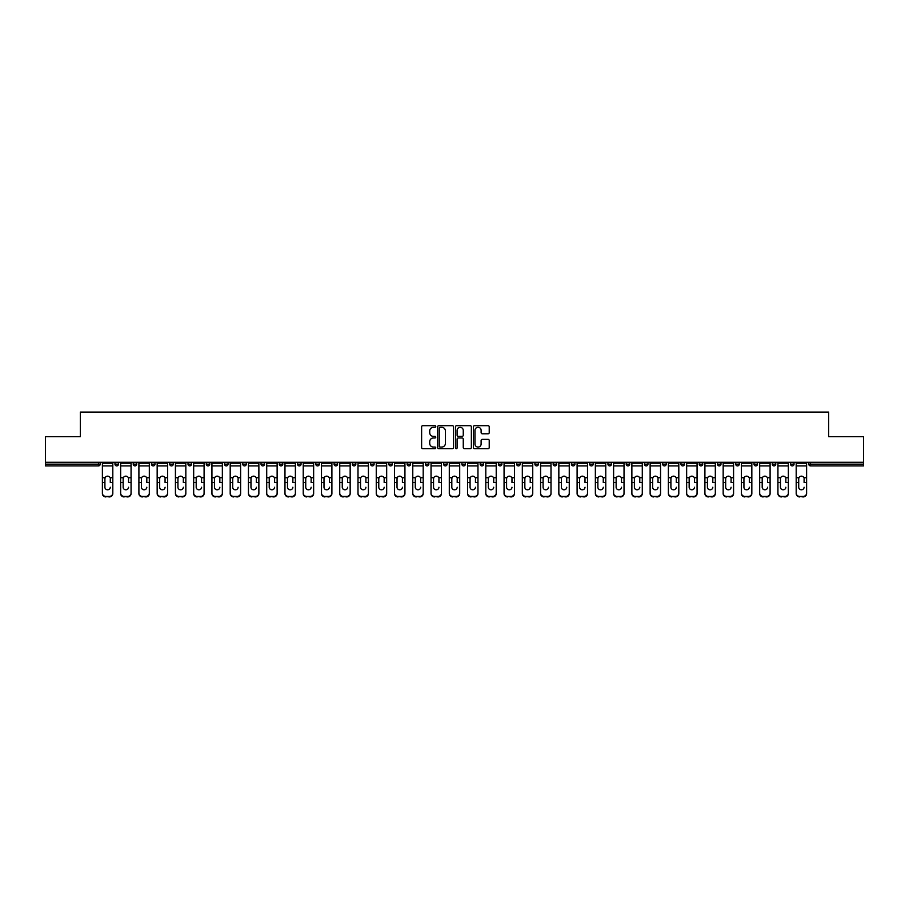 <?xml version="1.0" encoding="UTF-8"?>
<svg xmlns="http://www.w3.org/2000/svg" width="909" height="909" viewBox="0 0 909 909"><rect width="100%" height="100%" fill="white"/><g stroke="black" fill="none" stroke-linecap="round" stroke-linejoin="round"><path stroke-width="1.36" d="M435.775 426.491A0.807 0.807 0 0 0 434.968 425.685L422.765 425.685A1.148 1.148 0 0 0 421.617 426.844L421.617 447.512A1.148 1.148 0 0 0 422.765 448.671L434.968 448.671A0.807 0.807 0 0 0 435.775 447.864A0.807 0.807 0 0 0 434.968 447.058L433.388 447.058A3.681 3.681 0 0 1 429.718 443.387L429.718 441.66A3.681 3.681 0 0 1 433.388 437.979L434.968 437.979A0.807 0.807 0 0 0 435.775 437.184A0.807 0.807 0 0 0 434.968 436.377L433.388 436.377A3.681 3.681 0 0 1 429.718 432.695L429.718 430.98A3.681 3.681 0 0 1 433.388 427.298L434.968 427.298A0.807 0.807 0 0 0 435.775 426.491M488.076 433.786A1.148 1.148 0 0 0 489.224 432.639L489.224 426.844A1.148 1.148 0 0 0 488.076 425.685L474.521 425.685A1.148 1.148 0 0 0 473.373 426.844L473.373 447.512A1.148 1.148 0 0 0 474.521 448.671L488.076 448.671A1.148 1.148 0 0 0 489.224 447.512L489.224 440.513A1.148 1.148 0 0 0 488.076 439.365L482.27 439.365A1.148 1.148 0 0 0 481.122 440.513L481.122 443.99A3.068 3.068 0 0 1 478.054 447.058A3.068 3.068 0 0 1 474.975 443.99L474.975 430.366A3.068 3.068 0 0 1 478.054 427.298A3.068 3.068 0 0 1 481.122 430.366L481.122 432.639A1.148 1.148 0 0 0 482.27 433.786L488.076 433.786M45.45 462.283L45.45 436.65L80.333 436.65L80.333 412.072L828.667 412.072L828.667 436.65L863.55 436.65L863.55 462.283L45.45 462.283L45.45 464.158L98.467 464.158L98.467 462.283M453.5 426.844A1.148 1.148 0 0 0 452.341 425.685L438.786 425.685A1.148 1.148 0 0 0 437.638 426.844L437.638 447.512A1.148 1.148 0 0 0 438.786 448.671L452.341 448.671A1.148 1.148 0 0 0 453.5 447.512L453.5 426.844M456.659 425.685L470.214 425.685A1.148 1.148 0 0 1 471.362 426.844L471.362 447.512A1.148 1.148 0 0 1 470.214 448.671L464.408 448.671A1.148 1.148 0 0 1 463.26 447.512L463.26 439.127A1.148 1.148 0 0 0 462.113 437.979L458.261 437.979A1.148 1.148 0 0 0 457.113 439.127L457.113 447.864A0.807 0.807 0 0 1 456.307 448.671A0.807 0.807 0 0 1 455.5 447.864L455.5 426.844A1.148 1.148 0 0 1 456.659 425.685M100.229 462.283L100.229 464.158A1.761 1.761 0 0 1 98.467 465.908L45.45 465.908L45.45 464.158M863.55 462.283L863.55 465.908L810.533 465.908A1.761 1.761 0 0 1 808.771 464.158L808.771 462.283M114.966 464.158A1.761 1.761 0 0 0 116.727 465.908A1.761 1.761 0 0 0 118.477 464.158A1.761 1.761 0 0 1 116.727 465.908A1.761 1.761 0 0 0 118.477 464.158L118.477 462.283L118.477 464.158L114.966 464.158A1.761 1.761 0 0 0 116.727 465.908A1.761 1.761 0 0 1 114.966 464.158L114.966 462.283M98.467 465.908A1.761 1.761 0 0 0 100.229 464.158A1.761 1.761 0 0 1 98.467 465.908L98.467 464.158L100.229 464.158M133.225 462.283L133.225 464.158L133.225 462.283M136.736 462.283L136.736 464.158L136.736 462.283M151.485 464.158A1.761 1.761 0 0 0 153.246 465.908A1.761 1.761 0 0 0 154.996 464.158A1.761 1.761 0 0 1 153.246 465.908A1.761 1.761 0 0 0 154.996 464.158L154.996 462.283L154.996 464.158L151.485 464.158A1.761 1.761 0 0 0 153.246 465.908A1.761 1.761 0 0 1 151.485 464.158L151.485 462.283M169.744 462.283L169.744 464.158L169.744 462.283M173.255 462.283L173.255 464.158A1.761 1.761 0 0 1 171.506 465.908A1.761 1.761 0 0 1 169.744 464.158A1.761 1.761 0 0 0 171.506 465.908A1.761 1.761 0 0 0 173.255 464.158A1.761 1.761 0 0 1 171.506 465.908A1.761 1.761 0 0 1 169.744 464.158L173.255 464.158M188.004 464.158A1.761 1.761 0 0 0 189.754 465.908A1.761 1.761 0 0 0 191.515 464.158A1.761 1.761 0 0 1 189.754 465.908A1.761 1.761 0 0 0 191.515 464.158L191.515 462.283L191.515 464.158L188.004 464.158A1.761 1.761 0 0 0 189.754 465.908A1.761 1.761 0 0 1 188.004 464.158L188.004 462.283M209.774 462.283L209.774 464.158A1.761 1.761 0 0 1 208.013 465.908A1.761 1.761 0 0 1 206.263 464.158L206.263 462.283M226.273 465.908A1.761 1.761 0 0 0 228.034 464.158L228.034 462.283L228.034 464.158A1.761 1.761 0 0 1 226.273 465.908A1.761 1.761 0 0 1 224.523 464.158L224.523 462.283M246.294 462.283L246.294 464.158A1.761 1.761 0 0 1 244.532 465.908A1.761 1.761 0 0 1 242.783 464.158L242.783 462.283M264.542 462.283L264.542 464.158A1.761 1.761 0 0 1 262.792 465.908A1.761 1.761 0 0 1 261.031 464.158L261.031 462.283M281.051 465.908A1.761 1.761 0 0 0 282.801 464.158L282.801 462.283L282.801 464.158A1.761 1.761 0 0 1 281.051 465.908A1.761 1.761 0 0 1 279.29 464.158L279.29 462.283M301.061 462.283L301.061 464.158A1.761 1.761 0 0 1 299.311 465.908A1.761 1.761 0 0 1 297.55 464.158L297.55 462.283M315.809 462.283L315.809 464.158L315.809 462.283M319.32 462.283L319.32 464.158A1.761 1.761 0 0 1 317.559 465.908A1.761 1.761 0 0 1 315.809 464.158L319.32 464.158A1.761 1.761 0 0 1 317.559 465.908M337.58 462.283L337.58 464.158L334.069 464.158A1.761 1.761 0 0 0 335.819 465.908A1.761 1.761 0 0 1 334.069 464.158L334.069 462.283M355.839 462.283L355.839 464.158A1.761 1.761 0 0 1 354.078 465.908A1.761 1.761 0 0 1 352.328 464.158L352.328 462.283M374.099 462.283L374.099 464.158A1.761 1.761 0 0 1 372.338 465.908A1.761 1.761 0 0 1 370.588 464.158L370.588 462.283M388.836 462.283L388.836 464.158L388.836 462.283M392.347 462.283L392.347 464.158A1.761 1.761 0 0 1 390.597 465.908A1.761 1.761 0 0 1 388.836 464.158L392.347 464.158A1.761 1.761 0 0 1 390.597 465.908M408.857 465.908A1.761 1.761 0 0 0 410.607 464.158L410.607 462.283L410.607 464.158A1.761 1.761 0 0 1 408.857 465.908A1.761 1.761 0 0 1 407.096 464.158L407.096 462.283M428.866 462.283L428.866 464.158A1.761 1.761 0 0 1 427.116 465.908A1.761 1.761 0 0 1 425.355 464.158L425.355 462.283M447.126 462.283L447.126 464.158A1.761 1.761 0 0 1 445.376 465.908A1.761 1.761 0 0 1 443.615 464.158L443.615 462.283M461.874 462.283L461.874 464.158L461.874 462.283M465.385 462.283L465.385 464.158A1.761 1.761 0 0 1 463.624 465.908A1.761 1.761 0 0 1 461.874 464.158L465.385 464.158A1.761 1.761 0 0 1 463.624 465.908M480.134 462.283L480.134 464.158L480.134 462.283M483.645 462.283L483.645 464.158A1.761 1.761 0 0 1 481.884 465.908A1.761 1.761 0 0 1 480.134 464.158L483.645 464.158A1.761 1.761 0 0 1 481.884 465.908M498.393 462.283L498.393 464.158L498.393 462.283M501.904 462.283L501.904 464.158L501.904 462.283M516.653 462.283L516.653 464.158L516.653 462.283M520.164 462.283L520.164 464.158L520.164 462.283M538.412 462.283L538.412 464.158A1.761 1.761 0 0 1 536.662 465.908A1.761 1.761 0 0 1 534.901 464.158L534.901 462.283M556.672 462.283L556.672 464.158L553.161 464.158A1.761 1.761 0 0 0 554.922 465.908A1.761 1.761 0 0 1 553.161 464.158L553.161 462.283M574.931 462.283L574.931 464.158A1.761 1.761 0 0 1 573.181 465.908A1.761 1.761 0 0 1 571.42 464.158L571.42 462.283M589.68 462.283L589.68 464.158L589.68 462.283M593.191 462.283L593.191 464.158L593.191 462.283M611.45 462.283L611.45 464.158A1.761 1.761 0 0 1 609.689 465.908A1.761 1.761 0 0 1 607.939 464.158L607.939 462.283M629.71 462.283L629.71 464.158L626.199 464.158A1.761 1.761 0 0 0 627.949 465.908A1.761 1.761 0 0 1 626.199 464.158L626.199 462.283M647.969 462.283L647.969 464.158A1.761 1.761 0 0 1 646.208 465.908A1.761 1.761 0 0 1 644.458 464.158L644.458 462.283M666.217 462.283L666.217 464.158L662.706 464.158A1.761 1.761 0 0 0 664.468 465.908A1.761 1.761 0 0 1 662.706 464.158L662.706 462.283M684.477 462.283L684.477 464.158A1.761 1.761 0 0 1 682.727 465.908A1.761 1.761 0 0 1 680.966 464.158L680.966 462.283M702.737 462.283L702.737 464.158L699.226 464.158A1.761 1.761 0 0 0 700.987 465.908A1.761 1.761 0 0 1 699.226 464.158L699.226 462.283M720.996 462.283L720.996 464.158A1.761 1.761 0 0 1 719.246 465.908A1.761 1.761 0 0 1 717.485 464.158L717.485 462.283M739.256 462.283L739.256 464.158L735.745 464.158A1.761 1.761 0 0 0 737.494 465.908A1.761 1.761 0 0 1 735.745 464.158L735.745 462.283M757.515 462.283L757.515 464.158L754.004 464.158A1.761 1.761 0 0 0 755.754 465.908A1.761 1.761 0 0 1 754.004 464.158L754.004 462.283M775.775 462.283L775.775 464.158L772.264 464.158A1.761 1.761 0 0 0 774.014 465.908A1.761 1.761 0 0 1 772.264 464.158L772.264 462.283M794.034 462.283L794.034 464.158A1.761 1.761 0 0 1 792.273 465.908A1.761 1.761 0 0 1 790.523 464.158L790.523 462.283M134.987 465.908A1.761 1.761 0 0 1 133.225 464.158L136.736 464.158A1.761 1.761 0 0 1 134.987 465.908A1.761 1.761 0 0 0 136.736 464.158A1.761 1.761 0 0 1 134.987 465.908M335.819 465.908A1.761 1.761 0 0 0 337.58 464.158A1.761 1.761 0 0 1 335.819 465.908A1.761 1.761 0 0 1 334.069 464.158M500.143 465.908A1.761 1.761 0 0 1 498.393 464.158A1.761 1.761 0 0 0 500.143 465.908A1.761 1.761 0 0 0 501.904 464.158A1.761 1.761 0 0 1 500.143 465.908A1.761 1.761 0 0 1 498.393 464.158L501.904 464.158M518.403 465.908A1.761 1.761 0 0 1 516.653 464.158A1.761 1.761 0 0 0 518.403 465.908A1.761 1.761 0 0 0 520.164 464.158A1.761 1.761 0 0 1 518.403 465.908A1.761 1.761 0 0 1 516.653 464.158L520.164 464.158A1.761 1.761 0 0 1 518.403 465.908M556.672 464.158A1.761 1.761 0 0 1 554.922 465.908A1.761 1.761 0 0 0 556.672 464.158A1.761 1.761 0 0 1 554.922 465.908A1.761 1.761 0 0 1 553.161 464.158M591.441 465.908A1.761 1.761 0 0 1 589.68 464.158A1.761 1.761 0 0 0 591.441 465.908A1.761 1.761 0 0 0 593.191 464.158A1.761 1.761 0 0 1 591.441 465.908A1.761 1.761 0 0 1 589.68 464.158L593.191 464.158M627.949 465.908A1.761 1.761 0 0 0 629.71 464.158A1.761 1.761 0 0 1 627.949 465.908A1.761 1.761 0 0 1 626.199 464.158M666.217 464.158A1.761 1.761 0 0 1 664.468 465.908A1.761 1.761 0 0 0 666.217 464.158A1.761 1.761 0 0 1 664.468 465.908A1.761 1.761 0 0 1 662.706 464.158M700.987 465.908A1.761 1.761 0 0 0 702.737 464.158A1.761 1.761 0 0 1 700.987 465.908A1.761 1.761 0 0 1 699.226 464.158M719.246 465.908A1.761 1.761 0 0 0 720.996 464.158A1.761 1.761 0 0 1 719.246 465.908M737.494 465.908A1.761 1.761 0 0 0 739.256 464.158A1.761 1.761 0 0 1 737.494 465.908A1.761 1.761 0 0 1 735.745 464.158M755.754 465.908A1.761 1.761 0 0 0 757.515 464.158A1.761 1.761 0 0 1 755.754 465.908A1.761 1.761 0 0 1 754.004 464.158M774.014 465.908A1.761 1.761 0 0 0 775.775 464.158A1.761 1.761 0 0 1 774.014 465.908A1.761 1.761 0 0 1 772.264 464.158M440.058 427.298A0.807 0.807 0 0 0 439.252 428.105L439.252 446.251A0.807 0.807 0 0 0 440.058 447.058L441.717 447.058A3.681 3.681 0 0 0 445.399 443.387L445.399 430.98A3.681 3.681 0 0 0 441.717 427.298L440.058 427.298M463.26 430.434A3.068 3.068 0 0 0 460.181 427.355A3.068 3.068 0 0 0 457.113 430.434L457.113 435.229A1.148 1.148 0 0 0 458.261 436.377L462.113 436.377A1.148 1.148 0 0 0 463.26 435.229L463.26 430.434M110.284 478.759L110.284 482.497L112.807 482.497L112.807 462.283M102.387 482.997L102.387 493.61L102.387 477.725L105.126 477.725L104.91 478.759L105.126 477.725A2.693 2.579 0 0 1 110.08 477.725L112.807 477.725M107.603 489.792A2.693 2.545 180 0 0 110.284 487.247A2.693 2.545 180 0 1 107.603 489.792A2.693 2.545 180 0 1 104.91 487.247L104.91 478.759M112.807 493.11L112.807 493.61A3.511 3.318 180 0 1 109.296 496.928L109.296 496.428A3.511 3.318 0 0 0 112.807 493.11L112.807 482.497M102.387 493.11A3.511 3.318 0 0 0 105.898 496.428L109.296 496.928M105.898 496.928A3.511 3.318 180 0 1 102.387 493.61M105.898 496.428L109.296 496.428M102.387 477.725L102.387 462.283M128.544 478.759L128.544 482.497L131.066 482.497L131.066 462.283M120.647 482.997L120.647 493.61L120.647 477.725L123.374 477.725L123.158 478.759L123.374 477.725A2.693 2.579 0 0 1 128.328 477.725L131.066 477.725M125.851 489.792A2.693 2.545 180 0 0 128.544 487.247A2.693 2.545 180 0 1 125.851 489.792A2.693 2.545 180 0 1 123.158 487.247L123.158 478.759M146.803 478.759L146.803 482.497L149.326 482.497L149.326 462.283M138.907 482.997L138.907 493.61L138.907 477.725L141.634 477.725L141.418 478.759L141.634 477.725A2.693 2.579 0 0 1 146.588 477.725L149.326 477.725M144.111 489.792A2.693 2.545 180 0 0 146.803 487.247A2.693 2.545 180 0 1 144.111 489.792A2.693 2.545 180 0 1 141.418 487.247L141.418 478.759M165.063 478.759L165.063 482.497L167.574 482.497L167.574 462.283M157.166 482.997L157.166 493.61L157.166 477.725L159.893 477.725L159.677 478.759L159.893 477.725A2.693 2.579 0 0 1 164.847 477.725L167.574 477.725M162.37 489.792A2.693 2.545 180 0 0 165.063 487.247A2.693 2.545 180 0 1 162.37 489.792A2.693 2.545 180 0 1 159.677 487.247L159.677 478.759M183.323 478.759L183.323 482.497L185.834 482.497L185.834 462.283M175.426 482.997L175.426 493.61L175.426 477.725L178.153 477.725L177.937 478.759L178.153 477.725A2.693 2.579 0 0 1 183.107 477.725L185.834 477.725M180.63 489.792A2.693 2.545 180 0 0 183.323 487.247A2.693 2.545 180 0 1 180.63 489.792A2.693 2.545 180 0 1 177.937 487.247L177.937 478.759M201.582 478.759L201.582 482.497L204.093 482.497L204.093 462.283M193.674 482.997L193.674 493.61L193.674 477.725L196.412 477.725L196.196 478.759L196.412 477.725A2.693 2.579 0 0 1 201.366 477.725L204.093 477.725M198.889 489.792A2.693 2.545 180 0 0 201.582 487.247A2.693 2.545 180 0 1 198.889 489.792A2.693 2.545 180 0 1 196.196 487.247L196.196 478.759M131.066 493.11L131.066 493.61A3.511 3.318 180 0 1 127.555 496.928L127.555 496.428A3.511 3.318 0 0 0 131.066 493.11L131.066 482.497M120.647 493.11A3.511 3.318 0 0 0 124.158 496.428L127.555 496.928M124.158 496.928A3.511 3.318 180 0 1 120.647 493.61M124.158 496.428L127.555 496.428M120.647 477.725L120.647 462.283M149.326 493.11L149.326 493.61A3.511 3.318 180 0 1 145.815 496.928L145.815 496.428A3.511 3.318 0 0 0 149.326 493.11L149.326 482.497M138.907 493.11A3.511 3.318 0 0 0 142.418 496.428L145.815 496.928M142.418 496.928A3.511 3.318 180 0 1 138.907 493.61M142.418 496.428L145.815 496.428M138.907 477.725L138.907 462.283M167.574 493.11L167.574 493.61A3.511 3.318 180 0 1 164.063 496.928L164.063 496.428A3.511 3.318 0 0 0 167.574 493.11L167.574 482.497M157.166 493.11A3.511 3.318 0 0 0 160.677 496.428L164.063 496.928M160.677 496.928A3.511 3.318 180 0 1 157.166 493.61M160.677 496.428L164.063 496.428M157.166 477.725L157.166 462.283M185.834 493.11L185.834 493.61A3.511 3.318 180 0 1 182.323 496.928L182.323 496.428A3.511 3.318 0 0 0 185.834 493.11L185.834 482.497M175.426 493.11A3.511 3.318 0 0 0 178.937 496.428L182.323 496.928M178.937 496.928A3.511 3.318 180 0 1 175.426 493.61M178.937 496.428L182.323 496.428M175.426 477.725L175.426 462.283M204.093 493.11L204.093 493.61A3.511 3.318 180 0 1 200.582 496.928L200.582 496.428A3.511 3.318 0 0 0 204.093 493.11L204.093 482.497M193.674 493.11A3.511 3.318 0 0 0 197.196 496.428L200.582 496.928M197.196 496.928A3.511 3.318 180 0 1 193.674 493.61M197.196 496.428L200.582 496.428M193.674 477.725L193.674 462.283M219.842 478.759L219.842 482.497L222.353 482.497L222.353 462.283M211.933 482.997L211.933 493.61L211.933 477.725L214.672 477.725L214.456 478.759L214.672 477.725A2.693 2.579 0 0 1 219.626 477.725L222.353 477.725M217.149 489.792A2.693 2.545 180 0 0 219.842 487.247A2.693 2.545 180 0 1 217.149 489.792A2.693 2.545 180 0 1 214.456 487.247L214.456 478.759M222.353 493.11L222.353 493.61A3.511 3.318 180 0 1 218.842 496.928L218.842 496.428A3.511 3.318 0 0 0 222.353 493.11L222.353 482.497M211.933 493.11A3.511 3.318 0 0 0 215.444 496.428L218.842 496.928M215.444 496.928A3.511 3.318 180 0 1 211.933 493.61M215.444 496.428L218.842 496.428M211.933 477.725L211.933 462.283M238.101 478.759L238.101 482.497L240.612 482.497L240.612 462.283M230.193 482.997L230.193 493.61L230.193 477.725L232.931 477.725L232.715 478.759L232.931 477.725A2.693 2.579 0 0 1 237.885 477.725L240.612 477.725M235.408 489.792A2.693 2.545 180 0 0 238.101 487.247A2.693 2.545 180 0 1 235.408 489.792A2.693 2.545 180 0 1 232.715 487.247L232.715 478.759M240.612 493.11L240.612 493.61A3.511 3.318 180 0 1 237.101 496.928L237.101 496.428A3.511 3.318 0 0 0 240.612 493.11L240.612 482.497M230.193 493.11A3.511 3.318 0 0 0 233.704 496.428L237.101 496.928M233.704 496.928A3.511 3.318 180 0 1 230.193 493.61M233.704 496.428L237.101 496.428M230.193 477.725L230.193 462.283M256.349 478.759L256.349 482.497L258.872 482.497L258.872 462.283M248.452 482.997L248.452 493.61L248.452 477.725L251.179 477.725L250.975 478.759L251.179 477.725A2.693 2.579 0 0 1 256.133 477.725L258.872 477.725M253.656 489.792A2.693 2.545 180 0 0 256.349 487.247A2.693 2.545 180 0 1 253.656 489.792A2.693 2.545 180 0 1 250.975 487.247L250.975 478.759M258.872 493.11L258.872 493.61A3.511 3.318 180 0 1 255.361 496.928L255.361 496.428A3.511 3.318 0 0 0 258.872 493.11L258.872 482.497M248.452 493.11A3.511 3.318 0 0 0 251.963 496.428L255.361 496.928M251.963 496.928A3.511 3.318 180 0 1 248.452 493.61M251.963 496.428L255.361 496.428M248.452 477.725L248.452 462.283M274.609 478.759L274.609 482.497L277.131 482.497L277.131 462.283M266.712 482.997L266.712 493.61L266.712 477.725L269.439 477.725L269.223 478.759L269.439 477.725A2.693 2.579 0 0 1 274.393 477.725L277.131 477.725M271.916 489.792A2.693 2.545 180 0 0 274.609 487.247A2.693 2.545 180 0 1 271.916 489.792A2.693 2.545 180 0 1 269.223 487.247L269.223 478.759M277.131 493.11L277.131 493.61A3.511 3.318 180 0 1 273.62 496.928L273.62 496.428A3.511 3.318 0 0 0 277.131 493.11L277.131 482.497M266.712 493.11A3.511 3.318 0 0 0 270.223 496.428L273.62 496.928M270.223 496.928A3.511 3.318 180 0 1 266.712 493.61M270.223 496.428L273.62 496.428M266.712 477.725L266.712 462.283M292.868 478.759L292.868 482.497L295.391 482.497L295.391 462.283M284.971 482.997L284.971 493.61L284.971 477.725L287.698 477.725L287.483 478.759L287.698 477.725A2.693 2.579 0 0 1 292.653 477.725L295.391 477.725M290.176 489.792A2.693 2.545 180 0 0 292.868 487.247A2.693 2.545 180 0 1 290.176 489.792A2.693 2.545 180 0 1 287.483 487.247L287.483 478.759M295.391 493.11L295.391 493.61A3.511 3.318 180 0 1 291.88 496.928L291.88 496.428A3.511 3.318 0 0 0 295.391 493.11L295.391 482.497M284.971 493.11A3.511 3.318 0 0 0 288.483 496.428L291.88 496.928M288.483 496.928A3.511 3.318 180 0 1 284.971 493.61M288.483 496.428L291.88 496.428M284.971 477.725L284.971 462.283M311.128 478.759L311.128 482.497L313.639 482.497L313.639 462.283M303.231 482.997L303.231 493.61L303.231 477.725L305.958 477.725L305.742 478.759L305.958 477.725A2.693 2.579 0 0 1 310.912 477.725L313.639 477.725M308.435 489.792A2.693 2.545 180 0 0 311.128 487.247A2.693 2.545 180 0 1 308.435 489.792A2.693 2.545 180 0 1 305.742 487.247L305.742 478.759M313.639 493.11L313.639 493.61A3.511 3.318 180 0 1 310.128 496.928L310.128 496.428A3.511 3.318 0 0 0 313.639 493.11L313.639 482.497M303.231 493.11A3.511 3.318 0 0 0 306.742 496.428L310.128 496.928M306.742 496.928A3.511 3.318 180 0 1 303.231 493.61M306.742 496.428L310.128 496.428M303.231 477.725L303.231 462.283M329.388 478.759L329.388 482.497L331.899 482.497L331.899 462.283M321.491 482.997L321.491 493.61L321.491 477.725L324.218 477.725L324.002 478.759L324.218 477.725A2.693 2.579 0 0 1 329.172 477.725L331.899 477.725M326.695 489.792A2.693 2.545 180 0 0 329.388 487.247A2.693 2.545 180 0 1 326.695 489.792A2.693 2.545 180 0 1 324.002 487.247L324.002 478.759M331.899 493.11L331.899 493.61A3.511 3.318 180 0 1 328.388 496.928L328.388 496.428A3.511 3.318 0 0 0 331.899 493.11L331.899 482.497M321.491 493.11A3.511 3.318 0 0 0 325.002 496.428L328.388 496.928M325.002 496.928A3.511 3.318 180 0 1 321.491 493.61M325.002 496.428L328.388 496.428M321.491 477.725L321.491 462.283M347.647 478.759L347.647 482.497L350.158 482.497L350.158 462.283M339.739 482.997L339.739 493.61L339.739 477.725L342.477 477.725L342.261 478.759L342.477 477.725A2.693 2.579 0 0 1 347.431 477.725L350.158 477.725M344.954 489.792A2.693 2.545 180 0 0 347.647 487.247A2.693 2.545 180 0 1 344.954 489.792A2.693 2.545 180 0 1 342.261 487.247L342.261 478.759M350.158 493.11L350.158 493.61A3.511 3.318 180 0 1 346.647 496.928L346.647 496.428A3.511 3.318 0 0 0 350.158 493.11L350.158 482.497M339.739 493.11A3.511 3.318 0 0 0 343.25 496.428L346.647 496.928M343.25 496.928A3.511 3.318 180 0 1 339.739 493.61M343.25 496.428L346.647 496.428M339.739 477.725L339.739 462.283M365.907 478.759L365.907 482.497L368.418 482.497L368.418 462.283M357.998 482.997L357.998 493.61L357.998 477.725L360.737 477.725L360.521 478.759L360.737 477.725A2.693 2.579 0 0 1 365.691 477.725L368.418 477.725M363.214 489.792A2.693 2.545 180 0 0 365.907 487.247A2.693 2.545 180 0 1 363.214 489.792A2.693 2.545 180 0 1 360.521 487.247L360.521 478.759M368.418 493.11L368.418 493.61A3.511 3.318 180 0 1 364.907 496.928L364.907 496.428A3.511 3.318 0 0 0 368.418 493.11L368.418 482.497M357.998 493.11A3.511 3.318 0 0 0 361.509 496.428L364.907 496.928M361.509 496.928A3.511 3.318 180 0 1 357.998 493.61M361.509 496.428L364.907 496.428M357.998 477.725L357.998 462.283M384.155 478.759L384.155 482.497L386.677 482.497L386.677 462.283M376.258 482.997L376.258 493.61L376.258 477.725L378.996 477.725L378.78 478.759L378.996 477.725A2.693 2.579 0 0 1 383.95 477.725L386.677 477.725M381.473 489.792A2.693 2.545 180 0 0 384.155 487.247A2.693 2.545 180 0 1 381.473 489.792A2.693 2.545 180 0 1 378.78 487.247L378.78 478.759M386.677 493.11L386.677 493.61A3.511 3.318 180 0 1 383.166 496.928L383.166 496.428A3.511 3.318 0 0 0 386.677 493.11L386.677 482.497M376.258 493.11A3.511 3.318 0 0 0 379.769 496.428L383.166 496.928M379.769 496.928A3.511 3.318 180 0 1 376.258 493.61M379.769 496.428L383.166 496.428M376.258 477.725L376.258 462.283M402.414 478.759L402.414 482.497L404.937 482.497L404.937 462.283M394.517 482.997L394.517 493.61L394.517 477.725L397.244 477.725L397.028 478.759L397.244 477.725A2.693 2.579 0 0 1 402.198 477.725L404.937 477.725M399.721 489.792A2.693 2.545 180 0 0 402.414 487.247A2.693 2.545 180 0 1 399.721 489.792A2.693 2.545 180 0 1 397.028 487.247L397.028 478.759M404.937 493.11L404.937 493.61A3.511 3.318 180 0 1 401.426 496.928L401.426 496.428A3.511 3.318 0 0 0 404.937 493.11L404.937 482.497M394.517 493.11A3.511 3.318 0 0 0 398.028 496.428L401.426 496.928M398.028 496.928A3.511 3.318 180 0 1 394.517 493.61M398.028 496.428L401.426 496.428M394.517 477.725L394.517 462.283M420.674 478.759L420.674 482.497L423.196 482.497L423.196 462.283M412.777 482.997L412.777 493.61L412.777 477.725L415.504 477.725L415.288 478.759L415.504 477.725A2.693 2.579 0 0 1 420.458 477.725L423.196 477.725M417.981 489.792A2.693 2.545 180 0 0 420.674 487.247A2.693 2.545 180 0 1 417.981 489.792A2.693 2.545 180 0 1 415.288 487.247L415.288 478.759M423.196 493.11L423.196 493.61A3.511 3.318 180 0 1 419.685 496.928L419.685 496.428A3.511 3.318 0 0 0 423.196 493.11L423.196 482.497M412.777 493.11A3.511 3.318 0 0 0 416.288 496.428L419.685 496.928M416.288 496.928A3.511 3.318 180 0 1 412.777 493.61M416.288 496.428L419.685 496.428M412.777 477.725L412.777 462.283M438.933 478.759L438.933 482.497L441.456 482.497L441.456 462.283M431.036 482.997L431.036 493.61L431.036 477.725L433.763 477.725L433.548 478.759L433.763 477.725A2.693 2.579 0 0 1 438.717 477.725L441.456 477.725M436.24 489.792A2.693 2.545 180 0 0 438.933 487.247A2.693 2.545 180 0 1 436.24 489.792A2.693 2.545 180 0 1 433.548 487.247L433.548 478.759M441.456 493.11L441.456 493.61A3.511 3.318 180 0 1 437.933 496.928L437.933 496.428A3.511 3.318 0 0 0 441.456 493.11L441.456 482.497M431.036 493.11A3.511 3.318 0 0 0 434.547 496.428L437.933 496.928M434.547 496.928A3.511 3.318 180 0 1 431.036 493.61M434.547 496.428L437.933 496.428M431.036 477.725L431.036 462.283M457.193 478.759L457.193 482.497L459.704 482.497L459.704 462.283M449.296 482.997L449.296 493.61L449.296 477.725L452.023 477.725L451.807 478.759L452.023 477.725A2.693 2.579 0 0 1 456.977 477.725L459.704 477.725M454.5 489.792A2.693 2.545 180 0 0 457.193 487.247A2.693 2.545 180 0 1 454.5 489.792A2.693 2.545 180 0 1 451.807 487.247L451.807 478.759M459.704 493.11L459.704 493.61A3.511 3.318 180 0 1 456.193 496.928L456.193 496.428A3.511 3.318 0 0 0 459.704 493.11L459.704 482.497M449.296 493.11A3.511 3.318 0 0 0 452.807 496.428L456.193 496.928M452.807 496.928A3.511 3.318 180 0 1 449.296 493.61M452.807 496.428L456.193 496.428M449.296 477.725L449.296 462.283M475.452 478.759L475.452 482.497L477.964 482.497L477.964 462.283M467.544 482.997L467.544 493.61L467.544 477.725L470.283 477.725L470.067 478.759L470.283 477.725A2.693 2.579 0 0 1 475.237 477.725L477.964 477.725M472.76 489.792A2.693 2.545 180 0 0 475.452 487.247A2.693 2.545 180 0 1 472.76 489.792A2.693 2.545 180 0 1 470.067 487.247L470.067 478.759M477.964 493.11L477.964 493.61A3.511 3.318 180 0 1 474.453 496.928L474.453 496.428A3.511 3.318 0 0 0 477.964 493.11L477.964 482.497M467.544 493.11A3.511 3.318 0 0 0 471.067 496.428L474.453 496.928M471.067 496.928A3.511 3.318 180 0 1 467.544 493.61M471.067 496.428L474.453 496.428M467.544 477.725L467.544 462.283M493.712 478.759L493.712 482.497L496.223 482.497L496.223 462.283M485.804 482.997L485.804 493.61L485.804 477.725L488.542 477.725L488.326 478.759L488.542 477.725A2.693 2.579 0 0 1 493.496 477.725L496.223 477.725M496.223 493.61L496.223 493.61A3.511 3.318 180 0 1 492.712 496.928L492.712 496.428A3.511 3.318 0 0 0 496.223 493.11L496.223 482.497M491.019 489.792A2.693 2.545 180 0 0 493.712 487.247A2.693 2.545 180 0 1 491.019 489.792A2.693 2.545 180 0 1 488.326 487.247L488.326 478.759M485.804 493.11A3.511 3.318 0 0 0 489.315 496.428L492.712 496.928M489.315 496.928A3.511 3.318 180 0 1 485.804 493.61M489.315 496.428L492.712 496.428M485.804 477.725L485.804 462.283M511.972 478.759L511.972 482.497L514.483 482.497L514.483 462.283M504.063 482.997L504.063 493.61L504.063 477.725L506.802 477.725L506.586 478.759L506.802 477.725A2.693 2.579 0 0 1 511.756 477.725L514.483 477.725M514.483 493.61L514.483 493.61A3.511 3.318 180 0 1 510.972 496.928L510.972 496.428A3.511 3.318 0 0 0 514.483 493.11L514.483 482.497M509.279 489.792A2.693 2.545 180 0 0 511.972 487.247A2.693 2.545 180 0 1 509.279 489.792A2.693 2.545 180 0 1 506.586 487.247L506.586 478.759M504.063 493.11A3.511 3.318 0 0 0 507.574 496.428L510.972 496.928M507.574 496.928A3.511 3.318 180 0 1 504.063 493.61M507.574 496.428L510.972 496.428M504.063 477.725L504.063 462.283M530.22 478.759L530.22 482.497L532.742 482.497L532.742 462.283M522.323 482.997L522.323 493.61L522.323 477.725L525.05 477.725L524.845 478.759L525.05 477.725A2.693 2.579 0 0 1 530.004 477.725L532.742 477.725M527.527 489.792A2.693 2.545 180 0 0 530.22 487.247A2.693 2.545 180 0 1 527.527 489.792A2.693 2.545 180 0 1 524.845 487.247L524.845 478.759M532.742 493.11L532.742 493.61A3.511 3.318 180 0 1 529.231 496.928L529.231 496.428A3.511 3.318 0 0 0 532.742 493.11L532.742 482.497M522.323 493.11A3.511 3.318 0 0 0 525.834 496.428L529.231 496.928M525.834 496.928A3.511 3.318 180 0 1 522.323 493.61M525.834 496.428L529.231 496.428M522.323 477.725L522.323 462.283M548.479 478.759L548.479 482.497L551.002 482.497L551.002 462.283M540.582 482.997L540.582 493.61L540.582 477.725L543.309 477.725L543.093 478.759L543.309 477.725A2.693 2.579 0 0 1 548.263 477.725L551.002 477.725M545.786 489.792A2.693 2.545 180 0 0 548.479 487.247A2.693 2.545 180 0 1 545.786 489.792A2.693 2.545 180 0 1 543.093 487.247L543.093 478.759M551.002 493.11L551.002 493.61A3.511 3.318 180 0 1 547.491 496.928L547.491 496.428A3.511 3.318 0 0 0 551.002 493.11L551.002 482.497M540.582 493.11A3.511 3.318 0 0 0 544.093 496.428L547.491 496.928M544.093 496.928A3.511 3.318 180 0 1 540.582 493.61M544.093 496.428L547.491 496.428M540.582 477.725L540.582 462.283M566.739 478.759L566.739 482.497L569.261 482.497L569.261 462.283M558.842 482.997L558.842 493.61L558.842 477.725L561.569 477.725L561.353 478.759L561.569 477.725A2.693 2.579 0 0 1 566.523 477.725L569.261 477.725M569.261 493.61L569.261 493.61A3.511 3.318 180 0 1 565.75 496.928L565.75 496.428A3.511 3.318 0 0 0 569.261 493.11L569.261 482.497M564.046 489.792A2.693 2.545 180 0 0 566.739 487.247A2.693 2.545 180 0 1 564.046 489.792A2.693 2.545 180 0 1 561.353 487.247L561.353 478.759M558.842 493.11A3.511 3.318 0 0 0 562.353 496.428L565.75 496.928M562.353 496.928A3.511 3.318 180 0 1 558.842 493.61M562.353 496.428L565.75 496.428M558.842 477.725L558.842 462.283M584.998 478.759L584.998 482.497L587.509 482.497L587.509 462.283M577.101 482.997L577.101 493.61L577.101 477.725L579.828 477.725L579.612 478.759L579.828 477.725A2.693 2.579 0 0 1 584.782 477.725L587.509 477.725M587.509 493.61L587.509 493.61A3.511 3.318 180 0 1 583.998 496.928L583.998 496.428A3.511 3.318 0 0 0 587.509 493.11L587.509 482.497M582.305 489.792A2.693 2.545 180 0 0 584.998 487.247A2.693 2.545 180 0 1 582.305 489.792A2.693 2.545 180 0 1 579.612 487.247L579.612 478.759M577.101 493.11A3.511 3.318 0 0 0 580.612 496.428L583.998 496.928M580.612 496.928A3.511 3.318 180 0 1 577.101 493.61M580.612 496.428L583.998 496.428M577.101 477.725L577.101 462.283M603.258 478.759L603.258 482.497L605.769 482.497L605.769 462.283M595.361 482.997L595.361 493.61L595.361 477.725L598.088 477.725L597.872 478.759L598.088 477.725A2.693 2.579 0 0 1 603.042 477.725L605.769 477.725M600.565 489.792A2.693 2.545 180 0 0 603.258 487.247A2.693 2.545 180 0 1 600.565 489.792A2.693 2.545 180 0 1 597.872 487.247L597.872 478.759M605.769 493.11L605.769 493.61A3.511 3.318 180 0 1 602.258 496.928L602.258 496.428A3.511 3.318 0 0 0 605.769 493.11L605.769 482.497M595.361 493.11A3.511 3.318 0 0 0 598.872 496.428L602.258 496.928M598.872 496.928A3.511 3.318 180 0 1 595.361 493.61M598.872 496.428L602.258 496.428M595.361 477.725L595.361 462.283M621.517 478.759L621.517 482.497L624.029 482.497L624.029 462.283M613.609 482.997L613.609 493.61L613.609 477.725L616.347 477.725L616.132 478.759L616.347 477.725A2.693 2.579 0 0 1 621.301 477.725L624.029 477.725M624.029 493.61L624.029 493.61A3.511 3.318 180 0 1 620.517 496.928L620.517 496.428A3.511 3.318 0 0 0 624.029 493.11L624.029 482.497M618.824 489.792A2.693 2.545 180 0 0 621.517 487.247A2.693 2.545 180 0 1 618.824 489.792A2.693 2.545 180 0 1 616.132 487.247L616.132 478.759M613.609 493.11A3.511 3.318 0 0 0 617.12 496.428L620.517 496.928M617.12 496.928A3.511 3.318 180 0 1 613.609 493.61M617.12 496.428L620.517 496.428M613.609 477.725L613.609 462.283M639.777 478.759L639.777 482.497L642.288 482.497L642.288 462.283M631.869 482.997L631.869 493.61L631.869 477.725L634.607 477.725L634.391 478.759L634.607 477.725A2.693 2.579 0 0 1 639.561 477.725L642.288 477.725M637.084 489.792A2.693 2.545 180 0 0 639.777 487.247A2.693 2.545 180 0 1 637.084 489.792A2.693 2.545 180 0 1 634.391 487.247L634.391 478.759M642.288 493.11L642.288 493.61A3.511 3.318 180 0 1 638.777 496.928L638.777 496.428A3.511 3.318 0 0 0 642.288 493.11L642.288 482.497M631.869 493.11A3.511 3.318 0 0 0 635.38 496.428L638.777 496.928M635.38 496.928A3.511 3.318 180 0 1 631.869 493.61M635.38 496.428L638.777 496.428M631.869 477.725L631.869 462.283M658.025 478.759L658.025 482.497L660.548 482.497L660.548 462.283M650.128 482.997L650.128 493.61L650.128 477.725L652.867 477.725L652.651 478.759L652.867 477.725A2.693 2.579 0 0 1 657.821 477.725L660.548 477.725M655.344 489.792A2.693 2.545 180 0 0 658.025 487.247A2.693 2.545 180 0 1 655.344 489.792A2.693 2.545 180 0 1 652.651 487.247L652.651 478.759M660.548 493.11L660.548 493.61A3.511 3.318 180 0 1 657.037 496.928L657.037 496.428A3.511 3.318 0 0 0 660.548 493.11L660.548 482.497M650.128 493.11A3.511 3.318 0 0 0 653.639 496.428L657.037 496.928M653.639 496.928A3.511 3.318 180 0 1 650.128 493.61M653.639 496.428L657.037 496.428M650.128 477.725L650.128 462.283M676.285 478.759L676.285 482.497L678.807 482.497L678.807 462.283M668.388 482.997L668.388 493.61L668.388 477.725L671.115 477.725L670.899 478.759L671.115 477.725A2.693 2.579 0 0 1 676.069 477.725L678.807 477.725M673.592 489.792A2.693 2.545 180 0 0 676.285 487.247A2.693 2.545 180 0 1 673.592 489.792A2.693 2.545 180 0 1 670.899 487.247L670.899 478.759M678.807 493.11L678.807 493.61A3.511 3.318 180 0 1 675.296 496.928L675.296 496.428A3.511 3.318 0 0 0 678.807 493.11L678.807 482.497M668.388 493.11A3.511 3.318 0 0 0 671.899 496.428L675.296 496.928M671.899 496.928A3.511 3.318 180 0 1 668.388 493.61M671.899 496.428L675.296 496.428M668.388 477.725L668.388 462.283M694.544 478.759L694.544 482.497L697.067 482.497L697.067 462.283M686.647 482.997L686.647 493.61L686.647 477.725L689.374 477.725L689.158 478.759L689.374 477.725A2.693 2.579 0 0 1 694.328 477.725L697.067 477.725M691.851 489.792A2.693 2.545 180 0 0 694.544 487.247A2.693 2.545 180 0 1 691.851 489.792A2.693 2.545 180 0 1 689.158 487.247L689.158 478.759M697.067 493.11L697.067 493.61A3.511 3.318 180 0 1 693.556 496.928L693.556 496.428A3.511 3.318 0 0 0 697.067 493.11L697.067 482.497M686.647 493.11A3.511 3.318 0 0 0 690.158 496.428L693.556 496.928M690.158 496.928A3.511 3.318 180 0 1 686.647 493.61M690.158 496.428L693.556 496.428M686.647 477.725L686.647 462.283M712.804 478.759L712.804 482.497L715.326 482.497L715.326 462.283M704.907 482.997L704.907 493.61L704.907 477.725L707.634 477.725L707.418 478.759L707.634 477.725A2.693 2.579 0 0 1 712.588 477.725L715.326 477.725M710.111 489.792A2.693 2.545 180 0 0 712.804 487.247A2.693 2.545 180 0 1 710.111 489.792A2.693 2.545 180 0 1 707.418 487.247L707.418 478.759M715.326 493.11L715.326 493.61A3.511 3.318 180 0 1 711.804 496.928L711.804 496.428A3.511 3.318 0 0 0 715.326 493.11L715.326 482.497M704.907 493.11A3.511 3.318 0 0 0 708.418 496.428L711.804 496.928M708.418 496.928A3.511 3.318 180 0 1 704.907 493.61M708.418 496.428L711.804 496.428M704.907 477.725L704.907 462.283M731.063 478.759L731.063 482.497L733.574 482.497L733.574 462.283M723.166 482.997L723.166 493.61L723.166 477.725L725.893 477.725L725.677 478.759L725.893 477.725A2.693 2.579 0 0 1 730.847 477.725L733.574 477.725M728.37 489.792A2.693 2.545 180 0 0 731.063 487.247A2.693 2.545 180 0 1 728.37 489.792A2.693 2.545 180 0 1 725.677 487.247L725.677 478.759M733.574 493.11L733.574 493.61A3.511 3.318 180 0 1 730.063 496.928L730.063 496.428A3.511 3.318 0 0 0 733.574 493.11L733.574 482.497M723.166 493.11A3.511 3.318 0 0 0 726.677 496.428L730.063 496.928M726.677 496.928A3.511 3.318 180 0 1 723.166 493.61M726.677 496.428L730.063 496.428M723.166 477.725L723.166 462.283M749.323 478.759L749.323 482.497L751.834 482.497L751.834 462.283M741.426 482.997L741.426 493.61L741.426 477.725L744.153 477.725L743.937 478.759L744.153 477.725A2.693 2.579 0 0 1 749.107 477.725L751.834 477.725M746.63 489.792A2.693 2.545 180 0 0 749.323 487.247A2.693 2.545 180 0 1 746.63 489.792A2.693 2.545 180 0 1 743.937 487.247L743.937 478.759M751.834 493.11L751.834 493.61A3.511 3.318 180 0 1 748.323 496.928L748.323 496.428A3.511 3.318 0 0 0 751.834 493.11L751.834 482.497M741.426 493.11A3.511 3.318 0 0 0 744.937 496.428L748.323 496.928M744.937 496.928A3.511 3.318 180 0 1 741.426 493.61M744.937 496.428L748.323 496.428M741.426 477.725L741.426 462.283M767.582 478.759L767.582 482.497L770.093 482.497L770.093 462.283M759.674 482.997L759.674 493.61L759.674 477.725L762.412 477.725L762.196 478.759L762.412 477.725A2.693 2.579 0 0 1 767.366 477.725L770.093 477.725M764.889 489.792A2.693 2.545 180 0 0 767.582 487.247A2.693 2.545 180 0 1 764.889 489.792A2.693 2.545 180 0 1 762.196 487.247L762.196 478.759M770.093 493.11L770.093 493.61A3.511 3.318 180 0 1 766.582 496.928L766.582 496.428A3.511 3.318 0 0 0 770.093 493.11L770.093 482.497M759.674 493.11A3.511 3.318 0 0 0 763.185 496.428L766.582 496.928M763.185 496.928A3.511 3.318 180 0 1 759.674 493.61M763.185 496.428L766.582 496.428M759.674 477.725L759.674 462.283M785.842 478.759L785.842 482.497L788.353 482.497L788.353 462.283M777.934 482.997L777.934 493.61L777.934 477.725L780.672 477.725L780.456 478.759L780.672 477.725A2.693 2.579 0 0 1 785.626 477.725L788.353 477.725M783.149 489.792A2.693 2.545 180 0 0 785.842 487.247A2.693 2.545 180 0 1 783.149 489.792A2.693 2.545 180 0 1 780.456 487.247L780.456 478.759M788.353 493.11L788.353 493.61A3.511 3.318 180 0 1 784.842 496.928L784.842 496.428A3.511 3.318 0 0 0 788.353 493.11L788.353 482.497M777.934 493.11A3.511 3.318 0 0 0 781.445 496.428L784.842 496.928M781.445 496.928A3.511 3.318 180 0 1 777.934 493.61M781.445 496.428L784.842 496.428M777.934 477.725L777.934 462.283M804.09 478.759L804.09 482.497L806.613 482.497L806.613 462.283M796.193 482.997L796.193 493.61L796.193 477.725L798.92 477.725L798.716 478.759L798.92 477.725A2.693 2.579 0 0 1 803.874 477.725L806.613 477.725M801.397 489.792A2.693 2.545 180 0 0 804.09 487.247A2.693 2.545 180 0 1 801.397 489.792A2.693 2.545 180 0 1 798.716 487.247L798.716 478.759M806.613 493.11L806.613 493.61A3.511 3.318 180 0 1 803.101 496.928L803.101 496.428A3.511 3.318 0 0 0 806.613 493.11L806.613 482.497M796.193 493.11A3.511 3.318 0 0 0 799.704 496.428L803.101 496.928M799.704 496.928A3.511 3.318 180 0 1 796.193 493.61M799.704 496.428L803.101 496.428M796.193 477.725L796.193 462.283M810.533 462.283L810.533 464.158L863.55 464.158M808.771 464.158L810.533 464.158L810.533 465.908M208.013 465.908A1.761 1.761 0 0 0 209.774 464.158L206.263 464.158M228.034 464.158L224.523 464.158M244.532 465.908A1.761 1.761 0 0 0 246.294 464.158L242.783 464.158M262.792 465.908A1.761 1.761 0 0 0 264.542 464.158L261.031 464.158M282.801 464.158L279.29 464.158M299.311 465.908A1.761 1.761 0 0 0 301.061 464.158L297.55 464.158M354.078 465.908A1.761 1.761 0 0 0 355.839 464.158L352.328 464.158M372.338 465.908A1.761 1.761 0 0 0 374.099 464.158L370.588 464.158M410.607 464.158L407.096 464.158M427.116 465.908A1.761 1.761 0 0 0 428.866 464.158L425.355 464.158M445.376 465.908A1.761 1.761 0 0 0 447.126 464.158L443.615 464.158M536.662 465.908A1.761 1.761 0 0 0 538.412 464.158L534.901 464.158M573.181 465.908A1.761 1.761 0 0 0 574.931 464.158L571.42 464.158M609.689 465.908A1.761 1.761 0 0 0 611.45 464.158L607.939 464.158M646.208 465.908A1.761 1.761 0 0 0 647.969 464.158L644.458 464.158M682.727 465.908A1.761 1.761 0 0 0 684.477 464.158L680.966 464.158M720.996 464.158L717.485 464.158M792.273 465.908A1.761 1.761 0 0 0 794.034 464.158L790.523 464.158M102.387 482.497L104.91 482.497M102.387 465.908L112.807 465.908M102.387 463.249L112.807 463.249M120.647 482.497L123.158 482.497M120.647 465.908L131.066 465.908M120.647 463.249L131.066 463.249M138.907 482.497L141.418 482.497M138.907 465.908L149.326 465.908M138.907 463.249L149.326 463.249M157.166 482.497L159.677 482.497M157.166 465.908L167.574 465.908M157.166 463.249L167.574 463.249M175.426 482.497L177.937 482.497M175.426 465.908L185.834 465.908M175.426 463.249L185.834 463.249M193.674 482.497L196.196 482.497M193.674 465.908L204.093 465.908M193.674 463.249L204.093 463.249M211.933 482.497L214.456 482.497M211.933 465.908L222.353 465.908M211.933 463.249L222.353 463.249M230.193 482.497L232.715 482.497M230.193 465.908L240.612 465.908M230.193 463.249L240.612 463.249M248.452 482.497L250.975 482.497M248.452 465.908L258.872 465.908M248.452 463.249L258.872 463.249M266.712 482.497L269.223 482.497M266.712 465.908L277.131 465.908M266.712 463.249L277.131 463.249M284.971 482.497L287.483 482.497M284.971 465.908L295.391 465.908M284.971 463.249L295.391 463.249M303.231 482.497L305.742 482.497M303.231 465.908L313.639 465.908M303.231 463.249L313.639 463.249M321.491 482.497L324.002 482.497M321.491 465.908L331.899 465.908M321.491 463.249L331.899 463.249M339.739 482.497L342.261 482.497M339.739 465.908L350.158 465.908M339.739 463.249L350.158 463.249M357.998 482.497L360.521 482.497M357.998 465.908L368.418 465.908M357.998 463.249L368.418 463.249M376.258 482.497L378.78 482.497M376.258 465.908L386.677 465.908M376.258 463.249L386.677 463.249M394.517 482.497L397.028 482.497M394.517 465.908L404.937 465.908M394.517 463.249L404.937 463.249M412.777 482.497L415.288 482.497M412.777 465.908L423.196 465.908M412.777 463.249L423.196 463.249M431.036 482.497L433.548 482.497M431.036 465.908L441.456 465.908M431.036 463.249L441.456 463.249M449.296 482.497L451.807 482.497M449.296 465.908L459.704 465.908M449.296 463.249L459.704 463.249M467.544 482.497L470.067 482.497M467.544 465.908L477.964 465.908M467.544 463.249L477.964 463.249M485.804 482.497L488.326 482.497M485.804 465.908L496.223 465.908M485.804 463.249L496.223 463.249M504.063 482.497L506.586 482.497M504.063 465.908L514.483 465.908M504.063 463.249L514.483 463.249M522.323 482.497L524.845 482.497M522.323 465.908L532.742 465.908M522.323 463.249L532.742 463.249M540.582 482.497L543.093 482.497M540.582 465.908L551.002 465.908M540.582 463.249L551.002 463.249M558.842 482.497L561.353 482.497M558.842 465.908L569.261 465.908M558.842 463.249L569.261 463.249M577.101 482.497L579.612 482.497M577.101 465.908L587.509 465.908M577.101 463.249L587.509 463.249M595.361 482.497L597.872 482.497M595.361 465.908L605.769 465.908M595.361 463.249L605.769 463.249M613.609 482.497L616.132 482.497M613.609 465.908L624.029 465.908M613.609 463.249L624.029 463.249M631.869 482.497L634.391 482.497M631.869 465.908L642.288 465.908M631.869 463.249L642.288 463.249M650.128 482.497L652.651 482.497M650.128 465.908L660.548 465.908M650.128 463.249L660.548 463.249M668.388 482.497L670.899 482.497M668.388 465.908L678.807 465.908M668.388 463.249L678.807 463.249M686.647 482.497L689.158 482.497M686.647 465.908L697.067 465.908M686.647 463.249L697.067 463.249M704.907 482.497L707.418 482.497M704.907 465.908L715.326 465.908M704.907 463.249L715.326 463.249M723.166 482.497L725.677 482.497M723.166 465.908L733.574 465.908M723.166 463.249L733.574 463.249M741.426 482.497L743.937 482.497M741.426 465.908L751.834 465.908M741.426 463.249L751.834 463.249M759.674 482.497L762.196 482.497M759.674 465.908L770.093 465.908M759.674 463.249L770.093 463.249M777.934 482.497L780.456 482.497M777.934 465.908L788.353 465.908M777.934 463.249L788.353 463.249M796.193 482.497L798.716 482.497M796.193 465.908L806.613 465.908M796.193 463.249L806.613 463.249"/></g></svg>
